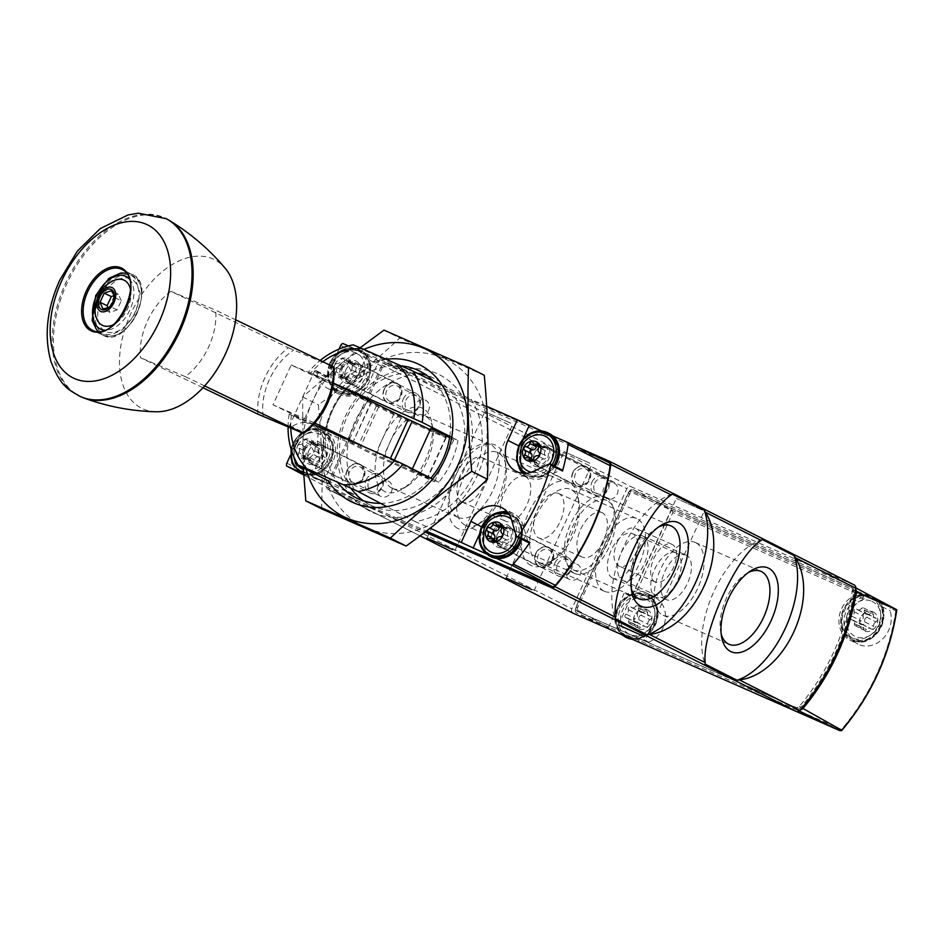 <?xml version="1.0" encoding="UTF-8"?>
<svg xmlns="http://www.w3.org/2000/svg" width="944" height="944" viewBox="0 0 944 944"><rect width="100%" height="100%" fill="white"/><g stroke="black" fill="none" stroke-linecap="round" stroke-linejoin="round"><path stroke-width="0.71" stroke-dasharray="4.72 3.54" d="M896.788 609.812L895.821 610.756L890.298 608.325L890.865 606.614L883.702 602.838A2.785 2.372 -63.2 0 0 881.885 606.614A25.051 21.323 -63.2 0 1 875.053 634.262A25.051 21.323 -63.2 0 1 849.718 639.949A25.051 21.323 -63.2 0 1 839.11 617.282A25.051 21.323 -63.2 0 1 855.512 595.003L863.654 599.121A2.785 2.372 -63.2 0 0 865.318 597.328L672.86 512.592L671.798 510.173L632.917 489.594A3.481 2.962 -63.2 0 0 629.341 491.281L671.904 510.503M863.654 599.121A25.051 21.323 -63.2 0 0 847.252 621.4A25.051 21.323 -63.2 0 0 857.86 644.068A25.051 21.323 -63.2 0 0 883.195 638.38A25.051 21.323 -63.2 0 0 890.027 610.733A2.785 2.372 -63.2 0 1 890.298 608.325M639.029 641.885A2.785 2.372 -63.2 0 1 640.705 638.05L648.847 642.168A2.785 2.372 -63.2 0 0 647.195 643.961L646.31 645.425L608.738 628.551A3.481 2.962 -63.2 0 1 608.443 627.548L575.392 609.116A3.481 2.962 -63.2 0 0 576.477 612.857L608.738 628.551M648.847 642.168A25.051 21.323 -63.2 0 0 665.26 619.889A25.051 21.323 -63.2 0 0 654.64 597.21A25.051 21.323 -63.2 0 0 635.985 597.859A2.785 2.372 -63.2 0 1 633.813 597.871L624.621 592.218A2.785 2.372 -63.2 0 0 627.843 593.741L635.985 597.859M855.512 595.003A2.785 2.372 -63.2 0 0 857.187 591.168L864.586 595.05L865.318 597.328M855.653 589.009A6.962 5.924 -63.2 0 0 853.553 586.72L855.807 587.888M799.214 711.009L797.114 709.994A6.962 5.924 -63.2 0 0 800.158 710.041M797.114 709.994L576.477 612.857M632.917 489.594L853.553 586.72M857.187 591.168L883.702 602.838M617.199 542.116C622.851 531.271 628.881 526.634 635.3 528.18C648.575 532.947 631.17 572.501 618.698 565.916L618.414 565.786C612.998 561.656 612.597 553.774 617.199 542.116M608.443 627.548L624.621 592.218M575.392 609.116L629.341 491.281M841.399 730.798L841.458 729.488L647.195 643.961M632.291 491.069A3.481 2.962 -63.2 0 0 628.126 493.039L576.017 606.886A3.481 2.962 -63.2 0 0 577.28 611.24L795.768 707.434A3.481 2.962 -63.2 0 0 799.344 706.383A205.249 174.746 -63.2 0 0 852.361 590.578A3.481 2.962 -63.2 0 0 850.78 587.262L633.92 491.895A3.481 2.962 -63.2 0 0 629.754 493.865L577.645 607.7A3.481 2.962 -63.2 0 0 578.908 612.066L797.397 708.248A3.481 2.962 -63.2 0 0 800.972 707.209A205.249 174.746 -63.2 0 0 853.99 591.404A3.481 2.962 -63.2 0 0 852.408 588.088L633.92 491.895M640.705 638.05A25.051 21.323 -63.2 0 0 657.118 615.771A25.051 21.323 -63.2 0 0 646.498 593.103A25.051 21.323 -63.2 0 0 627.843 593.741M644.469 595.216A22.267 18.951 116.8 0 1 645.602 632.197A22.267 18.951 116.8 0 1 615.535 618.957A22.267 18.951 116.8 0 1 644.469 595.216M870.285 597.363A22.267 18.951 116.8 0 1 871.406 634.333A22.267 18.951 116.8 0 1 841.352 621.105A22.267 18.951 116.8 0 1 870.285 597.363M655.006 581.893A20.615 10.797 -66.2 0 1 653.814 558.541A20.615 10.797 -66.2 0 1 671.892 544.299A20.615 10.797 -66.2 0 1 673.461 567.509A20.615 10.797 -66.2 0 1 655.278 582.023A20.615 10.797 -66.2 0 1 655.006 581.893M854.178 584.961L631.029 486.715A3.481 2.962 -63.2 0 0 626.863 488.685L571.852 608.845A3.481 2.962 -63.2 0 0 572.878 613.081M576.43 446.713L386.096 362.921A3.481 2.962 -63.2 0 0 381.931 364.891L326.919 485.051A3.481 2.962 -63.2 0 0 328.182 489.405L425.071 532.062M457.84 528.475A45.772 23.989 -66.2 0 1 462.477 463.598A45.772 23.989 -66.2 0 1 504.934 459.787A45.772 23.989 -66.2 0 1 475.859 525.843A45.772 23.989 -66.2 0 1 457.84 528.475M530.965 565.432A45.772 23.989 -66.2 0 1 535.602 500.556A45.772 23.989 -66.2 0 1 578.058 496.745A45.772 23.989 -66.2 0 1 548.983 562.801A45.772 23.989 -66.2 0 1 530.965 565.432M384.715 491.517A45.772 23.989 -66.2 0 1 389.353 426.641A45.772 23.989 -66.2 0 1 431.809 422.829A45.772 23.989 -66.2 0 1 402.734 488.886A45.772 23.989 -66.2 0 1 384.715 491.517M702.183 510.067L676.341 498.444L702.183 510.067M589.894 463.209L564.04 451.586L589.894 463.209M510.751 423.207L484.897 411.584L510.751 423.207M548.511 547.65A10.431 8.885 116.8 0 1 549.042 564.984A10.431 8.885 116.8 0 1 534.941 558.777A10.431 8.885 116.8 0 1 548.511 547.65M359.758 464.554A10.431 8.885 116.8 0 1 360.289 481.888A10.431 8.885 116.8 0 1 346.2 475.682A10.431 8.885 116.8 0 1 359.758 464.554M585.575 466.702A10.431 8.885 116.8 0 1 586.106 484.036A10.431 8.885 116.8 0 1 572.005 477.829A10.431 8.885 116.8 0 1 585.575 466.702M396.822 383.606A10.431 8.885 116.8 0 1 397.353 400.94A10.431 8.885 116.8 0 1 383.264 394.734A10.431 8.885 116.8 0 1 396.822 383.606M645.897 599.098A19.435 16.555 116.8 0 1 653.956 608.101A19.435 16.555 116.8 0 1 640.41 634.923A19.435 16.555 116.8 0 1 620.881 616.019A19.435 16.555 116.8 0 1 645.897 599.098M647.065 609.694A10.502 8.944 116.8 0 1 647.608 627.135A10.502 8.944 116.8 0 1 633.412 620.892A10.502 8.944 116.8 0 1 647.065 609.694M650.097 619.76A3.481 2.962 -63.2 0 0 648.009 624.326A1.959 1.676 -63.2 0 1 645.153 626.663A3.481 2.962 -63.2 0 0 640.716 627.453A1.959 1.676 -63.2 0 1 637.755 626.143A3.481 2.962 -63.2 0 0 635.406 622.379A1.959 1.676 -63.2 0 1 635.288 618.721A3.481 2.962 -63.2 0 0 637.377 614.166A1.959 1.676 -63.2 0 1 640.244 611.818A3.481 2.962 -63.2 0 0 644.669 611.028A1.959 1.676 -63.2 0 1 647.643 612.337A3.481 2.962 -63.2 0 0 649.991 616.102A1.959 1.676 -63.2 0 1 650.097 619.76L640.976 615.146A1.959 1.676 -63.2 0 0 640.87 611.5L649.991 616.102M871.713 601.245A19.435 16.555 116.8 0 1 879.773 610.237A19.435 16.555 116.8 0 1 866.214 637.058A19.435 16.555 116.8 0 1 846.685 618.155A19.435 16.555 116.8 0 1 871.713 601.245M872.881 611.83A10.502 8.944 116.8 0 1 873.412 629.282A10.502 8.944 116.8 0 1 859.229 623.04A10.502 8.944 116.8 0 1 872.881 611.83M875.902 621.907A3.481 2.962 -63.2 0 0 873.814 626.462A1.959 1.676 -63.2 0 1 870.958 628.81A3.481 2.962 -63.2 0 0 866.533 629.601A1.959 1.676 -63.2 0 1 863.559 628.291A3.481 2.962 -63.2 0 0 861.211 624.515A1.959 1.676 -63.2 0 1 861.105 620.869A3.481 2.962 -63.2 0 0 863.194 616.302A1.959 1.676 -63.2 0 1 866.049 613.954A3.481 2.962 -63.2 0 0 870.486 613.163A1.959 1.676 -63.2 0 1 873.448 614.473A3.481 2.962 -63.2 0 0 875.796 618.249A1.959 1.676 -63.2 0 1 875.902 621.907L866.793 617.293A1.959 1.676 -63.2 0 0 866.675 613.635L875.796 618.249M640.976 615.146A3.481 2.962 -63.2 0 0 638.887 619.712A1.959 1.676 -63.2 0 1 636.032 622.061A3.481 2.962 -63.2 0 0 631.595 622.851A1.959 1.676 -63.2 0 1 628.633 621.541A3.481 2.962 -63.2 0 0 626.285 617.765A1.959 1.676 -63.2 0 1 626.179 614.107A3.481 2.962 -63.2 0 0 628.267 609.553A1.959 1.676 -63.2 0 1 631.123 607.204A3.481 2.962 -63.2 0 0 635.548 606.414L644.669 611.028M640.87 611.5A3.481 2.962 -63.2 0 1 638.522 607.724A1.959 1.676 -63.2 0 0 635.548 606.414M866.793 617.293A3.481 2.962 -63.2 0 0 864.704 621.848A1.959 1.676 -63.2 0 1 861.837 624.196A3.481 2.962 -63.2 0 0 857.412 624.987A1.959 1.676 -63.2 0 1 854.438 623.677A3.481 2.962 -63.2 0 0 852.09 619.913A1.959 1.676 -63.2 0 1 851.984 616.255A3.481 2.962 -63.2 0 0 854.072 611.7A1.959 1.676 -63.2 0 1 856.928 609.352A3.481 2.962 -63.2 0 0 861.365 608.561L870.486 613.163M866.675 613.635A3.481 2.962 -63.2 0 1 864.326 609.871A1.959 1.676 -63.2 0 0 861.365 608.561M672.329 494.078A76.535 40.108 113.8 0 0 623.913 546.328A76.535 40.108 113.8 0 0 615.276 618.686M762.221 539.52A76.535 40.108 113.8 0 0 713.806 591.77A76.535 40.108 113.8 0 0 705.168 664.128M605.8 497.205A39.813 20.862 113.8 0 0 605.269 496.957A39.813 20.862 113.8 0 0 570.141 524.994A39.813 20.862 113.8 0 0 573.185 569.834A39.813 20.862 113.8 0 0 608.101 542.316A39.813 20.862 113.8 0 0 605.8 497.205M602.296 512.745A24.355 12.756 113.8 0 0 601.977 512.592A24.355 12.756 113.8 0 0 580.489 529.737A24.355 12.756 113.8 0 0 582.354 557.172A24.355 12.756 113.8 0 0 603.7 540.334A24.355 12.756 113.8 0 0 602.296 512.745M658.298 527.177A39.813 20.862 113.8 0 0 655.997 528.498A39.813 20.862 113.8 0 0 630.698 585.953A39.813 20.862 113.8 0 0 631.288 588.537M695.693 542.647A39.813 20.862 113.8 0 0 695.173 542.399A39.813 20.862 113.8 0 0 660.033 570.424A39.813 20.862 113.8 0 0 663.089 615.276A39.813 20.862 113.8 0 0 697.994 587.746A39.813 20.862 113.8 0 0 695.693 542.647M686.335 555.214A24.355 12.756 113.8 0 0 686.005 555.06A24.355 12.756 113.8 0 0 664.517 572.206A24.355 12.756 113.8 0 0 666.381 599.641A24.355 12.756 113.8 0 0 687.739 582.802A24.355 12.756 113.8 0 0 686.335 555.214M748.191 572.619A39.813 20.862 113.8 0 0 745.89 573.928A39.813 20.862 113.8 0 0 720.602 631.383A39.813 20.862 113.8 0 0 721.181 633.979M558.907 493.641A24.355 12.756 113.8 0 0 558.588 493.488A24.355 12.756 113.8 0 0 537.089 510.633A24.355 12.756 113.8 0 0 538.965 538.068A24.355 12.756 113.8 0 0 560.311 521.23A24.355 12.756 113.8 0 0 558.907 493.641M642.947 536.109A24.355 12.756 113.8 0 0 642.616 535.968A24.355 12.756 113.8 0 0 621.128 553.113A24.355 12.756 113.8 0 0 622.993 580.536A24.355 12.756 113.8 0 0 644.351 563.698A24.355 12.756 113.8 0 0 642.947 536.109M457.71 517.147A39.813 20.862 -66.2 0 1 455.409 472.035A39.813 20.862 -66.2 0 1 490.325 444.518A39.813 20.862 -66.2 0 1 493.37 489.358A39.813 20.862 -66.2 0 1 458.229 517.395A39.813 20.862 -66.2 0 1 457.71 517.147M462.029 502.019A24.355 12.756 -66.2 0 1 460.625 474.431A24.355 12.756 -66.2 0 1 481.971 457.592A24.355 12.756 -66.2 0 1 482.29 457.746A24.355 12.756 -66.2 0 1 483.706 485.334A24.355 12.756 -66.2 0 1 462.348 502.173A24.355 12.756 -66.2 0 1 462.029 502.019M391.843 488.142A39.813 20.862 -66.2 0 1 389.542 443.043A39.813 20.862 -66.2 0 1 424.458 415.513A39.813 20.862 -66.2 0 1 432.8 428.399A39.813 20.862 -66.2 0 1 407.513 485.853A39.813 20.862 -66.2 0 1 392.374 488.402A39.813 20.862 -66.2 0 1 391.843 488.142M603.948 591.062A39.813 20.862 -66.2 0 1 601.658 545.951A39.813 20.862 -66.2 0 1 636.563 518.433A39.813 20.862 -66.2 0 1 639.619 563.273A39.813 20.862 -66.2 0 1 604.479 591.31A39.813 20.862 -66.2 0 1 603.948 591.062M612.503 578.07A24.355 12.756 -66.2 0 1 611.098 550.482A24.355 12.756 -66.2 0 1 632.456 533.655A24.355 12.756 -66.2 0 1 632.775 533.808A24.355 12.756 -66.2 0 1 634.179 561.397A24.355 12.756 -66.2 0 1 612.833 578.224A24.355 12.756 -66.2 0 1 612.503 578.07M538.092 562.058A39.813 20.862 -66.2 0 1 535.791 516.958A39.813 20.862 -66.2 0 1 570.695 489.429A39.813 20.862 -66.2 0 1 579.05 502.314A39.813 20.862 -66.2 0 1 553.75 559.768A39.813 20.862 -66.2 0 1 538.611 562.317A39.813 20.862 -66.2 0 1 538.092 562.058M574.223 573.209A39.813 20.862 -66.2 0 1 571.922 528.097A39.813 20.862 -66.2 0 1 606.839 500.568A39.813 20.862 -66.2 0 1 609.883 545.42A39.813 20.862 -66.2 0 1 574.743 573.456A39.813 20.862 -66.2 0 1 574.223 573.209M464.967 525.1A39.813 20.862 -66.2 0 1 462.666 480A39.813 20.862 -66.2 0 1 497.582 452.471A39.813 20.862 -66.2 0 1 505.925 465.357A39.813 20.862 -66.2 0 1 480.638 522.811A39.813 20.862 -66.2 0 1 465.486 525.36A39.813 20.862 -66.2 0 1 464.967 525.1M525.69 476.85A24.355 12.756 113.8 0 0 525.36 476.696A24.355 12.756 113.8 0 0 503.872 493.842A24.355 12.756 113.8 0 0 505.736 521.277A24.355 12.756 113.8 0 0 527.094 504.438A24.355 12.756 113.8 0 0 525.69 476.85M676.164 552.901A24.355 12.756 113.8 0 0 675.845 552.759A24.355 12.756 113.8 0 0 654.345 569.905A24.355 12.756 113.8 0 0 656.222 597.328A24.355 12.756 113.8 0 0 677.568 580.489A24.355 12.756 113.8 0 0 676.164 552.901M396.917 385.766A8.555 7.281 116.8 0 1 397.223 385.907A8.555 7.281 116.8 0 1 399.867 396.822A8.555 7.281 116.8 0 1 389.506 401.176A8.555 7.281 116.8 0 1 386.78 390.427A8.555 7.281 116.8 0 1 396.917 385.766M425.355 400.138A8.555 7.281 116.8 0 1 425.65 400.268A8.555 7.281 116.8 0 1 428.375 411.018A8.555 7.281 116.8 0 1 418.239 415.679A8.555 7.281 116.8 0 1 417.932 415.549A8.555 7.281 116.8 0 1 415.207 404.799A8.555 7.281 116.8 0 1 425.355 400.138M585.669 468.861A8.555 7.281 116.8 0 1 585.964 469.003A8.555 7.281 116.8 0 1 588.608 479.918A8.555 7.281 116.8 0 1 578.247 484.272A8.555 7.281 116.8 0 1 575.521 473.522A8.555 7.281 116.8 0 1 585.669 468.861M614.096 483.222A8.555 7.281 116.8 0 1 614.402 483.363A8.555 7.281 116.8 0 1 617.128 494.113A8.555 7.281 116.8 0 1 606.98 498.774A8.555 7.281 116.8 0 1 606.685 498.633A8.555 7.281 116.8 0 1 603.959 487.895A8.555 7.281 116.8 0 1 614.096 483.222M359.853 466.714A8.555 7.281 116.8 0 1 360.16 466.855A8.555 7.281 116.8 0 1 362.803 477.77A8.555 7.281 116.8 0 1 352.442 482.124A8.555 7.281 116.8 0 1 349.717 471.375A8.555 7.281 116.8 0 1 359.853 466.714M388.291 481.086A8.555 7.281 116.8 0 1 388.586 481.228A8.555 7.281 116.8 0 1 391.312 491.977A8.555 7.281 116.8 0 1 381.175 496.638A8.555 7.281 116.8 0 1 380.869 496.497A8.555 7.281 116.8 0 1 378.143 485.747A8.555 7.281 116.8 0 1 388.291 481.086M548.606 549.809A8.555 7.281 116.8 0 1 548.901 549.951A8.555 7.281 116.8 0 1 551.544 560.866A8.555 7.281 116.8 0 1 541.183 565.22A8.555 7.281 116.8 0 1 538.458 554.47A8.555 7.281 116.8 0 1 548.606 549.809M577.032 564.182A8.555 7.281 116.8 0 1 577.339 564.323A8.555 7.281 116.8 0 1 580.064 575.073A8.555 7.281 116.8 0 1 569.916 579.734A8.555 7.281 116.8 0 1 569.621 579.592A8.555 7.281 116.8 0 1 566.896 568.843A8.555 7.281 116.8 0 1 577.032 564.182M486.667 406.274L471.08 399.418A76.535 65.16 -63.2 0 1 474.242 474.218A76.535 65.16 -63.2 0 1 415.136 521.607L430.134 528.215M297.572 470.844L323.391 482.219L311.756 476.095L358.071 496.485A76.535 65.16 116.8 0 1 354.92 421.685A76.535 65.16 116.8 0 1 414.015 374.296L348.36 345.917M311.756 476.095L321.196 455.48A25.051 21.323 -63.2 0 0 312.971 424.529A25.051 21.323 -63.2 0 0 291.318 427.018A1.392 1.18 -63.2 0 1 289.655 425.437L314.411 371.37A1.392 1.18 -63.2 0 1 316.724 371.535A25.051 21.323 -63.2 0 0 327.438 388.279A25.051 21.323 -63.2 0 0 358.26 374.52L367.7 353.906M303.732 474.985L330.117 488.744L426.334 531.106M608.585 462.395L386.863 364.785A3.481 2.962 -63.2 0 0 382.709 366.756L328.854 484.39A3.481 2.962 -63.2 0 0 330.117 488.744M386.863 364.785L342.849 343.498M290.764 428.175A70.139 59.708 116.8 0 1 291.484 414.805L313.786 424.623M288.062 427.042A76.535 65.16 116.8 0 1 289.218 414.003L291.484 414.805M442.299 385.412L471.08 399.418M451.739 437.32L457.923 440.447L449.71 436.836M432.623 479.068L438.807 482.195A76.535 65.16 -63.2 0 0 457.923 440.447M415.136 521.607L386.792 506.645M386.261 359.263A76.535 65.16 -63.2 0 0 326.211 405.578A76.535 65.16 -63.2 0 0 328.241 480.862L358.071 496.485M289.218 414.003L324.984 432.081A76.535 65.16 -63.2 0 1 344.1 390.344L308.334 372.266A76.535 65.16 116.8 0 1 320.193 360.455M414.015 374.296L353.221 344.855M308.334 372.266L310.588 373.057A70.139 59.708 116.8 0 1 322.813 361.717M310.588 373.057L333.657 383.217M340.973 367.676A12.178 10.372 116.8 0 1 358.378 362.779A12.178 10.372 116.8 0 1 359.711 376.538A12.178 10.372 116.8 0 1 347.852 383.606A12.178 10.372 116.8 0 1 340.973 367.676M316.724 371.535L328.453 377.47A25.051 21.323 -63.2 0 0 339.167 394.214A25.051 21.323 -63.2 0 0 369.989 380.456L379.523 359.64M339.061 349.068L326.14 377.305A1.392 1.18 -63.2 0 1 328.453 377.47M303.909 448.636A12.178 10.372 116.8 0 1 321.314 443.739A12.178 10.372 116.8 0 1 322.647 457.486A12.178 10.372 116.8 0 1 310.788 464.554A12.178 10.372 116.8 0 1 303.909 448.636M323.391 482.219L332.925 461.404A25.051 21.323 -63.2 0 0 324.701 430.452A25.051 21.323 -63.2 0 0 303.048 432.954A1.392 1.18 -63.2 0 1 301.384 431.373L290.386 455.374M529.714 450.772A12.178 10.372 116.8 0 1 547.119 445.875A12.178 10.372 116.8 0 1 548.464 459.622A12.178 10.372 116.8 0 1 536.593 466.702A12.178 10.372 116.8 0 1 529.714 450.772M552.854 435.951L541.691 431.03M523.082 438.925L519.684 446.359A25.051 21.323 -63.2 0 0 519.235 468.189M522.598 473.251A25.051 21.323 -63.2 0 0 527.908 477.31A25.051 21.323 -63.2 0 0 545.644 477.133L560.96 469.888A1.392 1.18 -63.2 0 1 561.94 469.876M492.65 531.72A12.178 10.372 116.8 0 1 510.055 526.835A12.178 10.372 116.8 0 1 511.4 540.582A12.178 10.372 116.8 0 1 499.529 547.65A12.178 10.372 116.8 0 1 492.65 531.72M500.957 511.978A25.051 21.323 -63.2 0 0 482.62 527.307L479.328 534.493M486.313 553.939L496.532 558.447M516.25 535.991L527.979 541.927A1.392 1.18 -63.2 0 0 528.522 542.611M527.979 541.927L523.318 525.879A25.051 21.323 -63.2 0 0 513.442 513.548A25.051 21.323 -63.2 0 0 507.034 511.672M204.636 385.919L185.225 376.585A53.466 33.193 -64.3 0 0 215.621 310.175L235.622 319.792M258.019 414.215A53.466 33.193 115.7 0 1 288.416 347.805L170.923 291.307A53.466 33.193 -64.3 0 0 140.514 357.717L202.948 387.736M185.225 376.585L140.514 357.717M170.923 291.307L215.621 310.175M288.416 347.805L333.126 366.673M430.842 428.529L453.639 440.046L393.978 413.791L371.181 402.262L370.579 403.135L291.212 364.974L272.969 404.823L315.06 423.183M291.212 364.974L323.072 378.426L304.829 418.263M347.014 470.348A10.785 9.18 116.8 0 1 360.278 464.424A10.785 9.18 116.8 0 1 363.617 478.183A10.785 9.18 116.8 0 1 350.554 483.67A10.785 9.18 116.8 0 1 347.014 470.348M535.755 553.444A10.785 9.18 116.8 0 1 549.03 547.52A10.785 9.18 116.8 0 1 552.358 561.279A10.785 9.18 116.8 0 1 539.295 566.766A10.785 9.18 116.8 0 1 535.755 553.444M572.819 472.484A10.785 9.18 116.8 0 1 586.094 466.56A10.785 9.18 116.8 0 1 589.422 480.331A10.785 9.18 116.8 0 1 576.359 485.818A10.785 9.18 116.8 0 1 572.819 472.484M384.078 389.388A10.785 9.18 116.8 0 1 397.341 383.465A10.785 9.18 116.8 0 1 400.681 397.235A10.785 9.18 116.8 0 1 387.618 402.722A10.785 9.18 116.8 0 1 384.078 389.388M412.386 468.838L411.726 470.265L434.523 481.794L374.862 455.527L352.065 443.999L324.984 432.081M438.807 482.195L411.726 470.265M371.181 402.262L344.1 390.344M430.322 429.673A37.571 0.897 24.6 0 1 446.134 437.745A37.571 0.897 24.6 0 1 445.674 437.686L401.07 418.05A37.571 0.897 24.6 0 1 378.603 407.053L371.016 403.348L352.065 443.999M352.501 443.055L370.579 403.135M453.639 440.046L434.523 481.794M445.674 437.686L427.431 477.534L382.827 457.887A37.571 0.897 24.6 0 1 360.36 446.89L352.773 443.196M401.07 418.05L382.827 457.887M393.978 413.791L374.862 455.527M352.336 442.984L318.175 426.558M313.892 424.493L272.969 404.823M394.403 460.117L393.967 461.073L364.349 446.89M323.072 378.426L333.61 383.488M393.967 461.073A37.571 0.897 24.6 0 1 427.892 477.593A37.571 0.897 24.6 0 1 427.431 477.534M114.212 295.696L110 306.493L108.324 307.956M96.229 317.172A25.051 15.552 115.7 0 1 98.884 296.711A25.051 15.552 115.7 0 1 113.87 280.498M130.555 289.855A25.051 15.552 115.7 0 1 113.964 324.358M101.657 298.186A29.217 18.137 115.7 0 1 137.281 285.772A29.217 18.137 115.7 0 1 116.206 331.781A29.217 18.137 115.7 0 1 101.657 298.186M83.037 397.66A98.707 61.277 115.7 0 1 66.812 283.778A98.707 61.277 115.7 0 1 168.492 219.928M156.09 411.773A82.753 51.377 115.7 0 1 130.697 313.951A82.753 51.377 115.7 0 1 225.132 268.19M108.088 307.909L110.023 312.37L117.091 309.903L121.269 300.77L114.177 297.36M117.091 309.903L110 306.493M121.269 300.77L118.378 294.103L111.286 290.693M118.378 294.103L114.059 295.614M110.023 312.37L102.931 308.948M345.752 370.024A10.785 9.18 116.8 0 1 359.027 364.101A10.785 9.18 116.8 0 1 361.163 365.682A10.785 9.18 116.8 0 1 362.354 377.86A10.785 9.18 116.8 0 1 351.841 384.125A10.785 9.18 116.8 0 1 349.292 383.347A10.785 9.18 116.8 0 1 345.752 370.024M497.429 534.068A10.785 9.18 116.8 0 1 510.704 528.144A10.785 9.18 116.8 0 1 512.852 529.737A10.785 9.18 116.8 0 1 514.032 541.915A10.785 9.18 116.8 0 1 503.53 548.181A10.785 9.18 116.8 0 1 500.981 547.402A10.785 9.18 116.8 0 1 497.429 534.068M534.493 453.12A10.785 9.18 116.8 0 1 547.768 447.196A10.785 9.18 116.8 0 1 549.915 448.778A10.785 9.18 116.8 0 1 551.095 460.955A10.785 9.18 116.8 0 1 540.593 467.221A10.785 9.18 116.8 0 1 538.045 466.442A10.785 9.18 116.8 0 1 534.493 453.12M308.688 450.972A10.785 9.18 116.8 0 1 321.963 445.049A10.785 9.18 116.8 0 1 324.099 446.642A10.785 9.18 116.8 0 1 325.291 458.819A10.785 9.18 116.8 0 1 314.777 465.085A10.785 9.18 116.8 0 1 312.228 464.306A10.785 9.18 116.8 0 1 308.688 450.972M334.837 364.49A10.431 8.885 116.8 0 1 350.802 361.646A10.431 8.885 116.8 0 1 343.274 378.072A10.431 8.885 116.8 0 1 334.837 364.49M335.84 371.759A3.481 2.962 -63.2 0 0 335.698 366.945A1.959 1.676 -63.2 0 1 337.279 363.487A3.481 2.962 -63.2 0 0 341.044 360.396A1.959 1.676 -63.2 0 1 344.407 359.794A3.481 2.962 116.8 0 0 348.324 361.517A1.959 1.676 -63.2 0 1 350.106 364.384A3.481 2.962 -63.2 0 0 350.248 369.198A1.959 1.676 -63.2 0 1 348.666 372.656A3.481 2.962 -63.2 0 0 344.902 375.747A1.959 1.676 -63.2 0 1 341.539 376.349A3.481 2.962 -63.2 0 0 337.622 374.626A1.959 1.676 -63.2 0 1 335.84 371.759L342.353 375.051A3.481 2.962 -63.2 0 0 342.212 370.237L335.698 366.945M332.701 363.865A19.435 16.555 116.8 0 1 345.15 352.431A19.435 16.555 116.8 0 1 364.62 364.089A19.435 16.555 116.8 0 1 352.608 387.866A19.435 16.555 116.8 0 1 331.674 379.099A19.435 16.555 116.8 0 1 332.701 363.865M342.33 368.278A10.431 8.885 116.8 0 1 355.168 362.543A10.431 8.885 116.8 0 1 358.39 375.865A10.431 8.885 116.8 0 1 345.752 381.175A10.431 8.885 116.8 0 1 342.33 368.278M403.218 399.052A10.431 8.885 116.8 0 1 416.056 393.318A10.431 8.885 116.8 0 1 419.278 406.64A10.431 8.885 116.8 0 1 406.64 411.95A10.431 8.885 116.8 0 1 403.218 399.052M405.873 400.28A8.307 7.068 116.8 0 1 418.581 398.026A8.307 7.068 116.8 0 1 412.587 411.1A8.307 7.068 116.8 0 1 405.873 400.28M342.353 375.051A1.959 1.676 -63.2 0 0 344.135 377.919A3.481 2.962 -63.2 0 1 348.053 379.641A1.959 1.676 -63.2 0 0 351.416 379.04A3.481 2.962 -63.2 0 1 355.18 375.948A1.959 1.676 -63.2 0 0 356.761 372.491A3.481 2.962 -63.2 0 1 356.62 367.676A1.959 1.676 -63.2 0 0 354.838 364.809A3.481 2.962 -63.2 0 1 350.92 363.086A1.959 1.676 -63.2 0 0 347.557 363.688A3.481 2.962 -63.2 0 1 343.793 366.779A1.959 1.676 -63.2 0 0 342.212 370.237M297.773 445.438A10.431 8.885 116.8 0 1 313.738 442.594A10.431 8.885 116.8 0 1 306.21 459.032A10.431 8.885 116.8 0 1 297.773 445.438M298.776 452.707A3.481 2.962 -63.2 0 0 298.634 447.904A1.959 1.676 -63.2 0 1 300.216 444.435A3.481 2.962 -63.2 0 0 303.98 441.344A1.959 1.676 -63.2 0 1 307.343 440.754A3.481 2.962 116.8 0 0 311.26 442.465A1.959 1.676 -63.2 0 1 313.042 445.332A3.481 2.962 -63.2 0 0 313.184 450.146A1.959 1.676 -63.2 0 1 311.603 453.604A3.481 2.962 -63.2 0 0 307.838 456.695A1.959 1.676 -63.2 0 1 304.475 457.297A3.481 2.962 -63.2 0 0 300.558 455.574A1.959 1.676 -63.2 0 1 298.776 452.707L305.29 455.999A3.481 2.962 -63.2 0 0 305.148 451.197L298.634 447.904M294.611 460.058A19.435 16.555 116.8 0 1 295.637 444.825A19.435 16.555 116.8 0 1 308.086 433.379A19.435 16.555 116.8 0 1 327.792 451.775A19.435 16.555 116.8 0 1 303.378 469.439M305.266 449.226A10.431 8.885 116.8 0 1 318.104 443.491A10.431 8.885 116.8 0 1 321.326 456.813A10.431 8.885 116.8 0 1 308.688 462.123A10.431 8.885 116.8 0 1 305.266 449.226M366.154 480A10.431 8.885 116.8 0 1 378.992 474.266A10.431 8.885 116.8 0 1 382.214 487.588A10.431 8.885 116.8 0 1 369.576 492.898A10.431 8.885 116.8 0 1 366.154 480M368.809 481.239A8.307 7.068 116.8 0 1 381.518 478.974A8.307 7.068 116.8 0 1 375.535 492.048A8.307 7.068 116.8 0 1 368.809 481.239M305.29 455.999A1.959 1.676 -63.2 0 0 307.071 458.867A3.481 2.962 -63.2 0 1 310.989 460.589A1.959 1.676 -63.2 0 0 314.352 459.988A3.481 2.962 -63.2 0 1 318.116 456.896A1.959 1.676 -63.2 0 0 319.697 453.439A3.481 2.962 -63.2 0 1 319.556 448.624A1.959 1.676 -63.2 0 0 317.774 445.757A3.481 2.962 -63.2 0 1 313.856 444.046A1.959 1.676 -63.2 0 0 310.493 444.636A3.481 2.962 -63.2 0 1 306.729 447.727A1.959 1.676 -63.2 0 0 305.148 451.197M520.415 462.194A19.435 16.555 116.8 0 1 521.454 446.96A19.435 16.555 116.8 0 1 533.903 435.526M549.738 463.834A19.435 16.555 116.8 0 1 531.401 472.224M531.071 451.374A10.431 8.885 116.8 0 1 543.921 445.639A10.431 8.885 116.8 0 1 547.142 458.961A10.431 8.885 116.8 0 1 534.505 464.271A10.431 8.885 116.8 0 1 531.071 451.374M591.959 482.148A10.431 8.885 116.8 0 1 604.809 476.413A10.431 8.885 116.8 0 1 608.03 489.735A10.431 8.885 116.8 0 1 595.393 495.034A10.431 8.885 116.8 0 1 591.959 482.148M594.626 483.375A8.307 7.068 116.8 0 1 607.322 481.121A8.307 7.068 116.8 0 1 601.34 494.196A8.307 7.068 116.8 0 1 594.626 483.375M530.811 458.631A1.959 1.676 -63.2 0 0 532.888 461.014A3.481 2.962 -63.2 0 1 536.794 462.737A1.959 1.676 -63.2 0 0 540.157 462.135A3.481 2.962 -63.2 0 1 543.921 459.044A1.959 1.676 -63.2 0 0 545.514 455.586A3.481 2.962 -63.2 0 1 545.361 450.772A1.959 1.676 -63.2 0 0 543.579 447.904A3.481 2.962 -63.2 0 1 539.673 446.182A1.959 1.676 -63.2 0 0 536.758 445.78M483.352 543.154A19.435 16.555 116.8 0 1 484.39 527.92A19.435 16.555 116.8 0 1 496.839 516.474M511.424 519.377A19.435 16.555 116.8 0 1 516.321 536.192M494.007 532.322A10.431 8.885 116.8 0 1 506.857 526.587A10.431 8.885 116.8 0 1 510.079 539.909A10.431 8.885 116.8 0 1 497.441 545.219A10.431 8.885 116.8 0 1 494.007 532.322M554.895 563.096A10.431 8.885 116.8 0 1 567.745 557.361A10.431 8.885 116.8 0 1 570.967 570.683A10.431 8.885 116.8 0 1 558.329 575.993A10.431 8.885 116.8 0 1 554.895 563.096M557.562 564.335A8.307 7.068 116.8 0 1 570.259 562.069A8.307 7.068 116.8 0 1 564.276 575.144A8.307 7.068 116.8 0 1 557.562 564.335M493.747 539.59A1.959 1.676 -63.2 0 0 495.824 541.962A3.481 2.962 -63.2 0 1 499.73 543.685A1.959 1.676 -63.2 0 0 503.093 543.083A3.481 2.962 -63.2 0 1 506.857 539.992A1.959 1.676 -63.2 0 0 508.45 536.534A3.481 2.962 -63.2 0 1 508.297 531.72A1.959 1.676 -63.2 0 0 506.515 528.852A3.481 2.962 -63.2 0 1 502.609 527.141A1.959 1.676 -63.2 0 0 499.695 526.74M443.609 358.272A93.232 79.379 -63.2 0 0 322.47 457.675A93.232 79.379 -63.2 0 0 448.353 513.099A93.232 79.379 -63.2 0 0 443.609 358.272M436.659 373.446A76.535 65.16 -63.2 0 0 337.209 455.055A76.535 65.16 -63.2 0 0 440.553 500.544A76.535 65.16 -63.2 0 0 436.659 373.446M321.538 508.816C322.872 475.363 321.81 440.706 318.352 404.823C347.876 383.783 374.992 361.528 399.713 338.058L484.26 375.275M360.148 347.781L302.623 396.881L303.248 467.186M363.9 349.41A93.232 79.379 -63.2 0 0 306.116 469.274M363.346 500.78A70.883 60.357 -63.2 0 0 370.19 504.946A70.883 60.357 -63.2 0 0 456.023 468.897A70.883 60.357 -63.2 0 0 434.134 378.414A70.883 60.357 -63.2 0 0 431.668 377.246A70.883 60.357 -63.2 0 0 426.735 375.37M417.319 373.258A70.883 60.357 -63.2 0 0 350.519 410.357A70.883 60.357 -63.2 0 0 350.897 488.201M401.165 365.847A70.883 60.357 -63.2 0 0 346.649 388.94M346.129 389.506A70.883 60.357 -63.2 0 0 337.515 482.183M380.538 503.341A70.883 60.357 -63.2 0 0 430.818 478.148M449.781 436.34A70.883 60.357 -63.2 0 0 433.426 381.093M302.623 396.881L318.352 404.823M383.996 330.117L399.713 338.058M895.821 610.756A205.509 174.97 116.8 0 1 841.458 729.488M633.813 597.871L672.86 512.592M864.586 595.05L671.798 510.173M646.321 645.425L796.465 711.528L646.31 645.425M895.797 608.786L890.865 606.614M631.996 596.112L671.219 510.456M629.754 493.865L628.126 493.039M852.408 588.088L850.78 587.262M853.99 591.404L852.361 590.578M800.972 707.209L799.344 706.383M797.397 708.248L795.768 707.434M578.908 612.066L577.28 611.24M577.645 607.7L576.017 606.886M881.885 606.614L890.027 610.733M381.931 364.891L626.863 488.685M386.096 362.921L631.029 486.715M326.919 485.051L571.852 608.845M328.182 489.405L420.045 535.838L328.064 489.358M625.188 636.893A23.659 20.143 116.8 0 1 617.647 607.181A23.659 20.143 116.8 0 1 645.696 594.283A23.659 20.143 116.8 0 1 646.522 594.673A23.659 20.143 116.8 0 1 655.195 621.683A23.659 20.143 116.8 0 1 630.852 638.628M626.486 637.554A23.659 20.143 116.8 0 1 618.945 607.842A23.659 20.143 116.8 0 1 647.006 594.944A23.659 20.143 116.8 0 1 647.832 595.334A23.659 20.143 116.8 0 1 656.552 622.19A23.659 20.143 116.8 0 1 632.421 639.312M647.077 596.537A22.267 18.951 116.8 0 1 648.209 633.507A22.267 18.951 116.8 0 1 618.143 620.279A22.267 18.951 116.8 0 1 647.077 596.537M871.513 596.419A23.659 20.143 116.8 0 1 872.339 596.809A23.659 20.143 116.8 0 1 879.643 627.017A23.659 20.143 116.8 0 1 850.992 639.041A23.659 20.143 116.8 0 1 843.452 609.328A23.659 20.143 116.8 0 1 871.513 596.419C848.644 584.678 827.416 628.846 850.992 639.041L852.302 639.702A23.659 20.143 116.8 0 1 844.75 609.977A23.659 20.143 116.8 0 1 872.811 597.08A23.659 20.143 116.8 0 1 873.637 597.469A23.659 20.143 116.8 0 1 880.941 627.666A23.659 20.143 116.8 0 1 852.302 639.702C875.041 652.882 897.744 607.96 873.637 597.469L871.489 596.419M872.881 598.673A22.267 18.951 116.8 0 1 874.014 635.654A22.267 18.951 116.8 0 1 843.96 622.415A22.267 18.951 116.8 0 1 872.881 598.673M631.123 607.204L640.244 611.818M638.522 607.724L647.643 612.337M638.887 619.712L648.009 624.326M636.032 622.061L645.153 626.663M631.595 622.851L640.716 627.453M628.633 621.541L637.755 626.143M626.285 617.765L635.406 622.379M626.179 614.107L635.288 618.721M628.267 609.553L637.377 614.166M856.928 609.352L866.049 613.954M864.326 609.871L873.448 614.473M864.704 621.848L873.814 626.462M861.837 624.196L870.958 628.81M857.412 624.987L866.533 629.601M854.438 623.677L863.559 628.291M852.09 619.913L861.211 624.515M851.984 616.255L861.105 620.869M854.072 611.7L863.194 616.302M286.834 463.15L328.854 484.39M340.69 345.516L382.709 366.756M358.26 374.52L369.989 380.456M321.196 455.48L332.925 461.404M518.598 445.804L519.684 446.359M481.546 526.764L482.62 527.307M332.76 366.661A49.997 31.034 115.7 0 1 302.363 433.072M263.293 416.587A49.997 31.034 115.7 0 1 293.69 350.177M289.655 425.437L301.384 431.373M314.411 371.37L326.14 377.305M291.318 427.018L303.048 432.954M549.231 463.952L560.96 469.888M533.915 471.198L545.644 477.133M511.601 519.955L523.318 525.879M378.603 407.053L360.36 446.89M390.427 458.359L390.025 459.232M376.408 405.944L358.165 445.78M129.281 278.917A29.217 18.137 115.7 0 1 129.564 310.623A29.217 18.137 115.7 0 1 104.619 330.199M99.663 297.348A32.698 20.308 115.7 0 1 139.523 283.448A32.698 20.308 115.7 0 1 115.959 334.943A32.698 20.308 115.7 0 1 99.663 297.348M98.329 296.735A33.748 20.945 115.7 0 1 132.266 274.48A33.748 20.945 115.7 0 1 136.526 313.974A33.748 20.945 115.7 0 1 103.026 335.297A33.748 20.945 115.7 0 1 98.329 296.735M121.646 269.37A33.748 20.945 115.7 0 1 125.906 308.865A33.748 20.945 115.7 0 1 92.406 330.199L103.026 335.297C126.874 349.245 158.049 284.404 132.266 274.48L121.646 269.37M80.641 396.669A98.778 61.325 115.7 0 1 65.596 283.188A98.778 61.325 115.7 0 1 166.227 218.678M330.506 362.897A22.267 18.951 116.8 0 1 364.561 356.832A22.267 18.951 116.8 0 1 348.513 391.89A22.267 18.951 116.8 0 1 330.506 362.897M330.07 362.756A23.659 20.143 116.8 0 1 359.18 349.752A23.659 20.143 116.8 0 1 366.484 379.948A23.659 20.143 116.8 0 1 337.834 391.984A23.659 20.143 116.8 0 1 330.07 362.756M331.368 363.405A23.659 20.143 116.8 0 1 360.478 350.413A23.659 20.143 116.8 0 1 367.782 380.609A23.659 20.143 116.8 0 1 339.144 392.645A23.659 20.143 116.8 0 1 331.368 363.405M333.102 364.219A22.267 18.951 116.8 0 1 367.169 358.154A22.267 18.951 116.8 0 1 351.121 393.2A22.267 18.951 116.8 0 1 333.102 364.219M343.793 366.779L337.279 363.487M347.557 363.688L341.044 360.396M350.92 363.086L344.407 359.794M354.838 364.809L348.324 361.517M356.62 367.676L350.106 364.384M356.761 372.491L350.248 369.198M355.18 375.948L348.666 372.656M351.416 379.04L344.902 375.747M348.053 379.641L341.539 376.349M344.135 377.919L337.622 374.626M291.448 450.347A22.267 18.951 116.8 0 1 293.442 443.845A22.267 18.951 116.8 0 1 319.391 430.983A22.267 18.951 116.8 0 1 328.807 457.569A22.267 18.951 116.8 0 1 303.567 472.472M300.77 472.932A23.659 20.143 116.8 0 1 293.006 443.704A23.659 20.143 116.8 0 1 322.116 430.712A23.659 20.143 116.8 0 1 330.188 459.244A23.659 20.143 116.8 0 1 303.673 474.077M302.08 473.593A23.659 20.143 116.8 0 1 294.304 444.364A23.659 20.143 116.8 0 1 323.414 431.361A23.659 20.143 116.8 0 1 331.167 460.637A23.659 20.143 116.8 0 1 303.685 474.301L319.343 473.322L331.356 460.731L333.02 443.562L322.116 430.712C310.021 426.322 300.251 430.617 292.829 443.597L291.023 448.943M296.05 445.167A22.267 18.951 116.8 0 1 330.105 439.102A22.267 18.951 116.8 0 1 314.057 474.159A22.267 18.951 116.8 0 1 296.05 445.167M306.729 447.727L300.216 444.435M310.493 444.636L303.98 441.344M313.856 444.046L307.343 440.754M317.774 445.757L311.26 442.465M319.556 448.624L313.042 445.332M319.697 453.439L313.184 450.146M318.116 456.896L311.603 453.604M314.352 459.988L307.838 456.695M310.989 460.589L304.475 457.297M307.071 458.867L300.558 455.574M551.98 464.837A22.267 18.951 116.8 0 1 526.174 473.298M553.703 465.699A23.659 20.143 116.8 0 1 526.587 475.08A23.659 20.143 116.8 0 1 518.811 445.839M555.001 466.36A23.659 20.143 116.8 0 1 527.885 475.741A23.659 20.143 116.8 0 1 520.12 446.5A23.659 20.143 116.8 0 1 549.231 433.508M521.855 447.314A22.267 18.951 116.8 0 1 555.91 441.249A22.267 18.951 116.8 0 1 539.862 476.295A22.267 18.951 116.8 0 1 521.855 447.314M539.673 446.182L533.159 442.889M543.579 447.904L539.307 445.745M545.361 450.772L538.847 447.48M545.514 455.586L539 452.282M543.921 459.044L537.407 455.751M540.157 462.135L533.643 458.843M536.794 462.737L532.333 460.483M532.888 461.014L526.363 457.722M509.194 514.527A22.267 18.951 116.8 0 1 518.516 537.549M490.821 556.689A23.659 20.143 116.8 0 1 483.057 527.46A23.659 20.143 116.8 0 1 512.167 514.456L507.837 512.616A23.659 20.143 116.8 0 1 510.857 513.807A23.659 20.143 116.8 0 1 520.262 538.434M489.523 556.028A23.659 20.143 116.8 0 1 481.747 526.799M521.749 539.177L521.053 524.486L512.167 514.456A23.659 20.143 116.8 0 1 521.572 539.095M484.791 528.262A22.267 18.951 116.8 0 1 518.846 522.197A22.267 18.951 116.8 0 1 502.798 557.255A22.267 18.951 116.8 0 1 484.791 528.262M502.609 527.141L496.096 523.837M506.515 528.852L502.243 526.693M508.297 531.72L501.783 528.428M508.45 536.534L501.937 533.242M506.857 539.992L500.344 536.699M503.093 543.083L496.579 539.791M499.73 543.685L495.27 541.431M495.824 541.962L489.311 538.67M852.526 588.147L850.898 587.321M578.778 612.007L577.15 611.181M625.766 593.811L633.92 597.93M646.498 593.103L654.64 597.21M849.718 639.949L857.86 644.068M671.892 544.299L635.3 528.18M655.278 582.023L618.698 565.916M632.492 639.348L646.97 635.371L656.741 622.273L657.071 606.367L647.832 595.334L645.684 594.272L630.911 594.224L618.591 604.974L614.922 621.152L621.742 634.616M640.41 634.923A20.874 20.874 0 0 0 653.956 608.101M866.214 637.058A20.874 20.874 0 0 0 879.773 610.237M631.701 607.606L640.811 612.219M637.731 605.741L646.852 610.355M639.938 611.228L649.047 615.842M641.389 611.641L650.51 616.255M636.35 622.285L645.472 626.887M635.454 621.659L644.575 626.261M629.424 623.512L638.545 628.126M627.217 618.037L636.339 622.639M625.754 617.612L634.875 622.226M630.793 606.98L639.914 611.594M857.506 609.753L866.627 614.355M863.536 607.889L872.657 612.503M865.742 613.376L874.864 617.99M867.206 613.789L876.327 618.403M862.167 624.421L871.288 629.034M861.27 623.795L870.38 628.409M855.229 625.66L864.35 630.273M853.034 620.173L862.143 624.786M851.571 619.76L860.692 624.373M856.609 609.128L865.731 613.73M454.819 550.812L512.734 424.328M426.983 538.068L484.897 411.584M533.974 590.814L591.876 464.33M506.137 578.07L564.04 451.586M646.262 637.672L704.177 511.188M618.426 624.928L676.341 498.444M573.185 569.834L639.053 598.838M605.269 496.957L671.137 525.95M630.698 585.953L631.701 591.522M655.997 528.498L660.776 525.466M663.089 615.276L728.957 644.268M695.173 542.399L761.041 571.391M720.602 631.383L721.594 636.952M745.89 573.928L750.669 570.908M538.965 538.068L582.354 557.172M558.588 493.488L601.977 512.592M622.993 580.536L666.381 599.641M642.616 535.968L686.005 555.06M490.325 444.518L424.458 415.513M458.229 517.395L392.374 488.402M432.8 428.399L431.809 422.829M407.513 485.853L402.734 488.886M636.563 518.433L570.695 489.429M604.479 591.31L538.611 562.317M579.05 502.314L578.058 496.745M553.75 559.768L548.983 562.801M606.839 500.568L497.582 452.471M574.743 573.456L465.486 525.36M505.925 465.357L504.934 459.787M480.638 522.811L475.859 525.843M462.348 502.173L505.736 521.277M481.971 457.592L525.36 476.696M612.833 578.224L656.222 597.328M632.456 533.655L675.845 552.759M389.506 401.176L417.932 415.549M397.223 385.907L425.65 400.268M578.247 484.272L606.685 498.633M585.964 469.003L614.402 483.363M352.442 482.124L380.869 496.497M360.16 466.855L388.586 481.228M541.183 565.22L569.621 579.592M548.901 549.951L577.339 564.323M316.122 370.603L327.851 376.538M327.438 388.279L339.167 394.214M312.971 424.529L324.701 430.452M290.115 427.16L301.844 433.084M516.191 471.375L527.908 477.31M501.724 507.624L513.442 513.548M446.134 437.745L427.892 477.593M98.235 331.462L101.492 333.61L110.896 334.955L122.614 329.692L135.511 313.314L140.125 293.206L135.039 278.232L130.095 274.397L126.284 273.146M361.163 365.682L358.378 362.779M351.841 384.125L347.852 383.606M349.292 383.347L387.618 402.722M359.027 364.101L397.341 383.465M512.852 529.737L510.055 526.835M503.53 548.181L499.529 547.65M500.981 547.402L539.295 566.766M510.704 528.144L549.03 547.52M549.915 448.778L547.119 445.875M540.593 467.221L536.593 466.702M538.045 466.442L576.359 485.818M547.768 447.196L586.094 466.56M324.099 446.642L321.314 443.739M314.777 465.085L310.788 464.554M312.228 464.306L350.554 483.67M321.963 445.049L360.278 464.424M345.15 352.431C339.309 354.401 335.073 358.142 332.441 363.652L331.674 379.099M329.893 362.649C325.102 375.724 327.757 385.494 337.834 391.984L339.144 392.645C361.882 405.826 384.586 360.903 360.478 350.413L359.18 349.752C347.085 345.362 337.315 349.669 329.893 362.649M345.752 381.175L406.64 411.95M355.168 362.543L416.056 393.318M350.141 362.083L343.628 358.791M352.313 364.868L345.799 361.576M356.254 364.785L349.74 361.493M348.832 380.633L342.318 377.34M346.66 377.86L340.147 374.567M342.719 377.942L336.194 374.65M308.086 433.379C302.245 435.349 298.009 439.102 295.378 444.612L293.737 456.566M308.688 462.123L369.576 492.898M318.104 443.491L378.992 474.266M313.078 443.043L306.564 439.751M315.249 445.816L308.735 442.524M319.19 445.733L312.676 442.441M311.768 461.592L305.254 458.3M309.597 458.819L303.083 455.527M305.655 458.902L299.142 455.61M523.826 473.345L527.885 475.741L542.505 476.555L555.19 466.454M534.505 464.271L595.393 495.034M543.921 445.639L604.809 476.413M538.882 445.179L532.369 441.886M541.065 447.963L539.142 446.984M545.007 447.881L538.493 444.577M537.573 463.728L531.059 460.436M535.401 460.955L533.183 459.834M531.46 461.038L524.947 457.746M497.441 545.219L558.329 575.993M506.857 526.587L567.745 557.361M501.819 526.138L495.305 522.846M504.002 528.911L502.078 527.944M507.943 528.829L501.429 525.537M500.509 544.688L493.995 541.396M498.338 541.915L496.119 540.794M494.396 541.998L487.883 538.705M434.134 378.414L419.879 371.216M370.19 504.946L355.935 497.736"/><path stroke-width="1.42" d="M705.168 662.594L705.168 664.128L737.052 680.235L739.435 679.916C785.007 674.488 820.395 597.646 795.379 557.715L794.105 555.627L762.221 539.52L761.124 540.393C737.122 555.32 701.817 632.209 705.168 662.594L649.543 634.486C695.103 629.058 730.503 552.205 705.487 512.285L704.2 510.185L672.329 494.078L671.219 494.963C647.23 509.878 611.924 586.779 615.276 617.164L615.276 618.686L647.147 634.805L649.543 634.486M425.071 532.062L551.331 587.652A3.481 2.962 -63.2 0 0 554.883 586.637A208.73 177.708 -63.2 0 0 610.839 464.436A3.481 2.962 -63.2 0 0 609.246 461.168L576.43 446.713M572.878 613.081A3.481 2.962 -63.2 0 0 573.114 613.211L796.276 711.446A3.481 2.962 -63.2 0 0 799.828 710.443A208.73 177.708 -63.2 0 0 855.771 588.242A3.481 2.962 -63.2 0 0 854.178 584.961L609.482 461.286M855.807 587.888L896.788 609.812L856.314 591.994A6.962 5.924 -63.2 0 0 855.653 589.009M800.158 710.041A6.962 5.924 -63.2 0 0 802.966 708.507L841.647 730.219A207.255 176.457 116.8 0 0 896.54 610.32L896.788 609.812M841.399 730.798L841.647 730.219L839.983 730.691L799.214 711.009M840.007 730.691L796.465 711.528L840.007 730.691M802.966 708.507A208.01 177.094 -63.2 0 0 856.314 591.994M644.28 636.551L618.426 624.928L644.28 636.551M531.979 589.693L506.137 578.07L531.979 589.693M452.837 549.691L426.983 538.068L452.837 549.691M647.147 634.805A76.535 40.108 113.8 0 0 695.563 582.542A76.535 40.108 113.8 0 0 704.2 510.185M678.783 522.834A45.772 23.989 113.8 0 0 660.776 525.466A45.772 23.989 113.8 0 0 631.701 591.522A45.772 23.989 113.8 0 0 674.158 587.711A45.772 23.989 113.8 0 0 678.783 522.834M737.052 680.235A76.535 40.108 113.8 0 0 785.467 627.984A76.535 40.108 113.8 0 0 794.105 555.627M768.687 568.264A45.772 23.989 113.8 0 0 750.669 570.908A45.772 23.989 113.8 0 0 721.594 636.952A45.772 23.989 113.8 0 0 764.05 633.153A45.772 23.989 113.8 0 0 768.687 568.264M631.288 588.537A39.813 20.862 113.8 0 0 639.053 598.838A39.813 20.862 113.8 0 0 673.969 571.309A39.813 20.862 113.8 0 0 671.668 526.209A39.813 20.862 113.8 0 0 671.137 525.95A39.813 20.862 113.8 0 0 658.298 527.177M721.181 633.979A39.813 20.862 113.8 0 0 728.957 644.268A39.813 20.862 113.8 0 0 763.861 616.751A39.813 20.862 113.8 0 0 761.56 571.639A39.813 20.862 113.8 0 0 761.041 571.391A39.813 20.862 113.8 0 0 748.191 572.619M426.334 531.106L551.839 586.354L511.825 565.173A3.481 2.962 -63.2 0 0 513.371 564.099A206.642 175.938 -63.2 0 0 529.903 542.316A1.392 1.18 -63.2 0 1 528.522 542.611L516.805 536.676A1.392 1.18 -63.2 0 0 518.185 536.393A206.642 175.938 -63.2 0 0 550.824 465.109A1.392 1.18 -63.2 0 0 549.231 463.952L533.915 471.198A25.051 21.323 -63.2 0 1 516.191 471.375A25.051 21.323 -63.2 0 1 507.955 440.423L518.598 445.804M551.839 586.354A3.481 2.962 -63.2 0 0 555.391 585.327A206.642 175.938 -63.2 0 0 610.166 465.687A3.481 2.962 -63.2 0 0 608.585 462.395L608.703 462.454M550.824 465.109L562.541 471.032A206.642 175.938 -63.2 0 0 568.158 444.447A3.481 2.962 -63.2 0 0 567.946 442.594L608.514 462.348M541.691 431.03L517.395 419.809L507.955 440.423M517.395 419.809L486.667 406.274M430.134 528.215L486.313 553.939M516.805 536.676A1.392 1.18 -63.2 0 1 516.25 535.991L511.601 519.955A25.051 21.323 -63.2 0 0 501.724 507.624A25.051 21.323 -63.2 0 0 470.891 521.383L461.451 541.998M290.386 455.374L286.834 463.15A3.481 2.962 -63.2 0 0 286.728 466.076L303.732 474.985M348.36 345.917L342.849 343.498A3.481 2.962 -63.2 0 0 340.69 345.516L339.061 349.068M313.786 424.623L394.793 460.294A70.139 59.708 116.8 0 1 343.463 484.803L306.906 468.708A70.139 59.708 116.8 0 1 290.764 428.175M306.906 468.708L298.151 465.109A76.535 65.16 116.8 0 1 288.062 427.042M394.793 460.294L403.053 464.118A76.535 65.16 116.8 0 1 358.165 491.529L343.463 484.803M322.813 361.717A70.139 59.708 116.8 0 1 361.93 348.548L413.224 371.263L442.299 385.412M413.224 371.263A76.535 65.16 116.8 0 1 422.157 422.381L451.739 437.32M403.053 464.118L432.623 479.068M386.792 506.645L358.165 491.529M298.151 465.109L328.241 480.862A76.535 65.16 -63.2 0 0 434.901 476.189A76.535 65.16 -63.2 0 0 417.118 363.57A76.535 65.16 -63.2 0 0 386.261 359.263M320.193 360.455A76.535 65.16 116.8 0 1 353.221 344.855L361.93 348.548M333.657 383.217L422.157 422.381M398.474 364.644A70.139 59.708 116.8 0 1 413.909 418.546M286.728 466.076L297.572 470.844M567.946 442.594L552.854 435.951M529.218 425.543L523.082 438.925M519.235 468.189A25.051 21.323 -63.2 0 0 522.598 473.251M562.541 471.032A1.392 1.18 -63.2 0 0 561.94 469.876L550.222 463.941M479.328 534.493L473.097 548.122M496.532 558.447L511.825 565.173M507.034 511.672A25.051 21.323 -63.2 0 0 500.957 511.978M204.636 385.919L302.717 433.072L258.019 414.215L202.948 387.736M235.622 319.792L333.126 366.673A53.466 33.193 115.7 0 1 302.717 433.072L302.363 433.072M518.185 536.393L529.903 542.316M449.71 436.836L430.842 428.529L412.386 468.838M318.175 426.558L313.892 424.493M430.322 429.673A37.571 0.897 24.6 0 0 412.209 421.225L408.268 419.384L390.427 458.359M315.06 423.183L364.349 446.89M333.61 383.488L408.268 419.384M99.97 296.77A11.127 6.915 115.7 0 1 108.784 288.994A11.127 6.915 115.7 0 1 114.212 295.696A11.127 6.915 115.7 0 1 114.177 296.723A11.127 6.915 115.7 0 1 108.324 307.956A11.127 6.915 115.7 0 1 99.828 308.074A11.127 6.915 115.7 0 1 99.97 296.77M108.914 307.449L102.931 308.948L100.04 302.292L104.218 293.159L111.286 290.693L113.823 294.823M98.766 296.263A13.216 8.213 115.7 0 1 114.885 290.646A13.216 8.213 115.7 0 1 105.35 311.461A13.216 8.213 115.7 0 1 98.766 296.263M113.964 324.358A25.051 15.552 115.7 0 1 96.229 317.172C94.211 314.399 94.778 307.366 97.964 296.074C101.256 289.017 106.554 283.825 113.87 280.498A25.051 15.552 115.7 0 1 130.555 289.855M166.227 218.678L168.492 219.928A98.707 61.277 115.7 0 1 169.342 220.436A98.707 61.277 115.7 0 1 178.534 334.164A98.707 61.277 115.7 0 1 83.957 398.014A98.707 61.277 115.7 0 1 83.037 397.66L80.641 396.669A98.778 61.325 115.7 0 0 177.401 333.621A98.778 61.325 115.7 0 0 166.227 218.678L138.213 213.202L127.959 214.961L100.206 228.637L77.349 251.128L59.743 280.167C46.716 309.325 43.837 336.583 51.106 361.953C60.735 386.603 68.251 389.612 80.641 396.669M169.342 220.436C190.782 233.498 209.379 249.417 225.132 268.19A82.753 51.377 115.7 0 1 224.377 356.207A82.753 51.377 115.7 0 1 156.09 411.773C131.594 411.183 107.545 406.604 83.957 398.014M114.059 295.614L111.309 296.569L104.218 293.159M111.309 296.569L107.132 305.703L100.04 302.292M107.132 305.703L108.088 307.909M303.378 469.439A19.435 16.555 116.8 0 1 294.611 460.058L293.737 456.566M523.578 447.586A10.431 8.885 116.8 0 1 539.543 444.742A10.431 8.885 116.8 0 1 532.027 461.168A10.431 8.885 116.8 0 1 523.578 447.586M524.593 454.855A3.481 2.962 -63.2 0 0 524.439 450.04A1.959 1.676 -63.2 0 1 526.032 446.583A3.481 2.962 -63.2 0 0 529.796 443.491A1.959 1.676 -63.2 0 1 533.159 442.889A3.481 2.962 116.8 0 0 537.065 444.612A1.959 1.676 -63.2 0 1 538.847 447.48A3.481 2.962 -63.2 0 0 539 452.282A1.959 1.676 -63.2 0 1 537.407 455.751A3.481 2.962 -63.2 0 0 533.643 458.843A1.959 1.676 -63.2 0 1 530.28 459.445A3.481 2.962 -63.2 0 0 526.363 457.722A1.959 1.676 -63.2 0 1 524.593 454.855L531.106 458.147A3.481 2.962 -63.2 0 0 530.953 453.332L524.439 450.04M531.401 472.224A19.435 16.555 116.8 0 1 520.415 462.194L521.194 446.748C523.814 441.237 528.05 437.497 533.903 435.526A19.435 16.555 116.8 0 1 551.556 442.299A19.435 16.555 116.8 0 1 549.738 463.834M536.758 445.78A1.959 1.676 -63.2 0 0 536.31 446.783A3.481 2.962 -63.2 0 1 532.546 449.875A1.959 1.676 -63.2 0 0 530.953 453.332M486.514 528.534A10.431 8.885 116.8 0 1 502.479 525.69A10.431 8.885 116.8 0 1 494.963 542.127A10.431 8.885 116.8 0 1 486.514 528.534M487.529 535.803A3.481 2.962 -63.2 0 0 487.375 531A1.959 1.676 -63.2 0 1 488.968 527.531A3.481 2.962 -63.2 0 0 492.733 524.439A1.959 1.676 -63.2 0 1 496.096 523.837A3.481 2.962 116.8 0 0 500.001 525.56A1.959 1.676 -63.2 0 1 501.783 528.428A3.481 2.962 -63.2 0 0 501.937 533.242A1.959 1.676 -63.2 0 1 500.344 536.699A3.481 2.962 -63.2 0 0 496.579 539.791A1.959 1.676 -63.2 0 1 493.216 540.393A3.481 2.962 -63.2 0 0 489.311 538.67A1.959 1.676 -63.2 0 1 487.529 535.803L494.042 539.095A3.481 2.962 -63.2 0 0 493.889 534.292L487.375 531M516.321 536.192A19.435 16.555 116.8 0 1 500.627 553.125A19.435 16.555 116.8 0 1 483.352 543.154L484.13 527.696C486.75 522.197 490.986 518.445 496.839 516.474A19.435 16.555 116.8 0 1 511.424 519.377M499.695 526.74A1.959 1.676 -63.2 0 0 499.246 527.731A3.481 2.962 -63.2 0 1 495.482 530.823A1.959 1.676 -63.2 0 0 493.889 534.292M468.543 367.334L484.26 375.275C487.718 411.159 488.78 445.816 487.446 479.269C462.725 502.739 435.597 524.994 406.085 546.045L321.538 508.816L305.809 500.875L390.356 538.092C415.077 514.622 442.205 492.367 471.729 471.327C468.259 435.444 467.197 400.787 468.543 367.334L383.996 330.117L360.148 347.781M306.116 469.274A93.232 79.379 -63.2 0 0 315.32 490.538A93.232 79.379 -63.2 0 0 445.426 485.983A93.232 79.379 -63.2 0 0 424.068 348.395A93.232 79.379 -63.2 0 0 363.9 349.41M303.248 467.186L305.809 500.875M426.735 375.37A70.883 60.357 -63.2 0 0 417.319 373.258M350.897 488.201A70.883 60.357 -63.2 0 0 363.346 500.78M433.426 381.093A70.883 60.357 -63.2 0 0 419.879 371.216A70.883 60.357 -63.2 0 0 417.413 370.036A70.883 60.357 -63.2 0 0 401.165 365.847M337.515 482.183A70.883 60.357 -63.2 0 0 355.935 497.736A70.883 60.357 -63.2 0 0 380.538 503.341M430.818 478.148A70.883 60.357 -63.2 0 0 449.781 436.34M390.356 538.092L406.085 546.045M471.729 471.327L487.446 479.269M554.883 586.637L615.276 617.164M551.331 587.652L796.276 711.446M739.435 679.916L799.828 710.443M795.379 557.715L855.771 588.242M705.487 512.285L761.124 540.393M610.839 464.436L671.219 494.963M572.996 613.152L420.033 535.838L573.114 613.211M630.852 638.628A23.659 20.143 116.8 0 1 625.188 636.893L626.486 637.554A23.659 20.143 116.8 0 0 632.421 639.312M513.371 564.099L555.391 585.327M568.158 444.447L610.166 465.687M470.891 521.383L481.546 526.764M412.209 421.225L394.403 460.117M104.619 330.199A29.217 18.137 115.7 0 1 96.489 295.708A29.217 18.137 115.7 0 1 129.281 278.917M87.709 291.637A33.748 20.945 115.7 0 1 121.646 269.37C146.65 278.079 114.814 344.289 92.406 330.199A33.748 20.945 115.7 0 1 87.709 291.637M86.329 291.012A34.857 21.641 115.7 0 1 128.832 276.203A34.857 21.641 115.7 0 1 103.698 331.084A34.857 21.641 115.7 0 1 86.329 291.012M61.69 280.852A85.09 52.829 115.7 0 1 165.424 244.697A85.09 52.829 115.7 0 1 104.088 378.674A85.09 52.829 115.7 0 1 61.69 280.852M303.567 472.472A22.267 18.951 116.8 0 1 291.448 450.347M303.673 474.077A23.659 20.143 116.8 0 1 300.77 472.932L302.08 473.593A23.659 20.143 116.8 0 0 303.685 474.301L302.08 473.593M526.174 473.298A22.267 18.951 116.8 0 1 519.247 445.993A22.267 18.951 116.8 0 1 547.414 434.181A22.267 18.951 116.8 0 1 551.98 464.837M518.811 445.839A23.659 20.143 116.8 0 1 547.921 432.848A23.659 20.143 116.8 0 1 553.703 465.699M523.826 473.345L516.592 461.168L518.634 445.745C526.068 432.753 535.826 428.458 547.921 432.848L549.231 433.508A23.659 20.143 116.8 0 1 555.001 466.36M532.546 449.875L526.032 446.583M536.31 446.783L529.796 443.491M539.307 445.745L537.065 444.612M532.333 460.483L530.28 459.445M518.516 537.549A22.267 18.951 116.8 0 1 492.272 555.556A22.267 18.951 116.8 0 1 482.183 526.941A22.267 18.951 116.8 0 1 509.194 514.527M481.747 526.799A23.659 20.143 116.8 0 1 507.837 512.616L492.851 514.456L481.57 526.693C476.791 539.767 479.434 549.55 489.523 556.028L490.821 556.689A23.659 20.143 116.8 0 0 521.572 539.095M520.262 538.434A23.659 20.143 116.8 0 1 489.523 556.028M495.482 530.823L488.968 527.531M499.246 527.731L492.733 524.439M502.243 526.693L500.001 525.56M495.27 541.431L493.216 540.393M609.364 461.227L854.308 585.02M896.8 610.131C889.72 655.266 871.336 695.409 841.647 730.585M621.742 634.616L625.188 636.893M632.492 639.348L626.486 637.554M334.058 367.157C335.167 394.085 325.031 416.221 303.649 433.579M126.284 273.146L120.69 273.052L108.949 278.338L95.757 295.425L92.146 320.488L96.548 329.763L98.235 331.462M291.023 448.943L292.015 463.221L300.77 472.932M549.231 433.508L559.249 447.574L555.19 466.454M539.142 446.984L534.552 444.671M533.183 459.834L528.888 457.663M521.749 539.177L509.3 555.768L490.821 556.689M502.078 527.944L497.488 525.619M496.119 540.794L491.824 538.623"/></g></svg>

